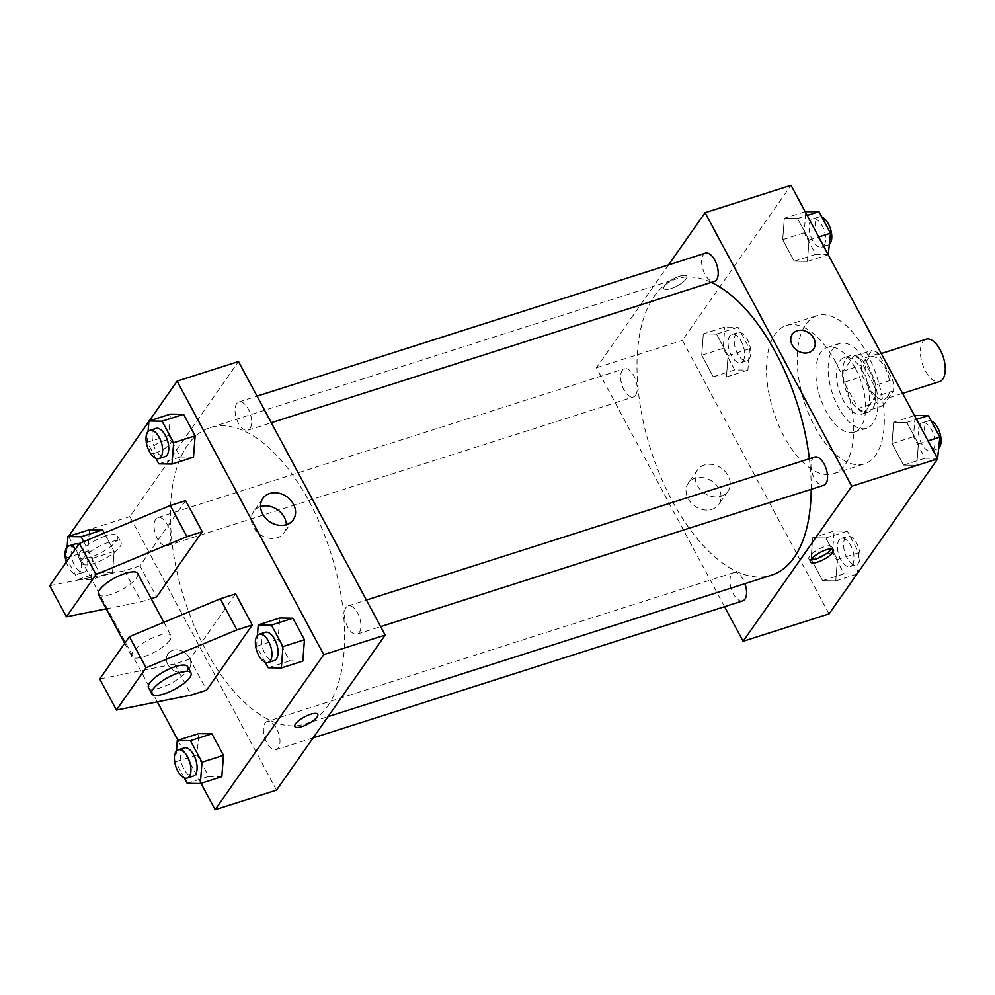 <?xml version="1.0" encoding="UTF-8"?>
<svg xmlns="http://www.w3.org/2000/svg" width="995" height="995" viewBox="0 0 995 995"><rect width="100%" height="100%" fill="white"/><g stroke="black" fill="none" stroke-linecap="round" stroke-linejoin="round"><path stroke-width="0.75" stroke-dasharray="4.97 3.73" d="M926.071 339.258A22.226 10.97 -107.7 0 0 922.377 363.76A22.226 10.97 -107.7 0 0 939.578 381.607M887.577 396.706A22.226 10.97 -107.7 0 0 886.644 370.986A22.226 10.97 -107.7 0 0 870.824 356.869A22.226 10.97 -107.7 0 0 867.118 381.383A22.226 10.97 -107.7 0 0 884.331 399.231A22.226 10.97 -107.7 0 0 887.577 396.706M876.57 402.589L862.541 376.421A28.693 14.154 -107.7 0 1 861.546 365.264L871.943 350.427A28.693 14.154 -107.7 0 1 878.585 353.511L892.614 379.68A28.693 14.154 -107.7 0 1 893.609 390.836L883.212 405.674A28.693 14.154 -107.7 0 1 876.57 402.589L858.15 408.46L844.121 382.291L862.541 376.421M878.585 353.511L860.165 359.394L874.195 385.562L892.614 379.68M893.609 390.836L875.19 396.719L864.792 411.544L883.212 405.674M875.19 396.719A28.693 14.154 -107.7 0 0 874.195 385.562M860.165 359.394A28.693 14.154 -107.7 0 0 853.523 356.31L871.943 350.427M844.121 382.291A28.693 14.154 -107.7 0 1 843.126 371.135L853.523 356.31M858.15 408.46A28.693 14.154 -107.7 0 0 864.792 411.544M869.033 369.829A29.639 14.626 72.3 0 1 868.162 412.166A29.639 14.626 72.3 0 1 845.228 388.373A29.639 14.626 72.3 0 1 850.153 355.688A29.639 14.626 72.3 0 1 869.033 369.829M862.889 371.794A29.639 14.626 -107.7 0 0 844.009 357.653A29.639 14.626 -107.7 0 0 839.083 390.326A29.639 14.626 -107.7 0 0 862.018 414.119A29.639 14.626 -107.7 0 0 866.346 410.748A29.639 14.626 -107.7 0 0 862.889 371.794M843.126 371.135L861.546 365.264M867.827 364.742A44.452 21.94 72.3 0 1 866.521 428.236A44.452 21.94 72.3 0 1 832.118 392.552A44.452 21.94 72.3 0 1 839.506 343.536A44.452 21.94 72.3 0 1 867.827 364.742M855.551 368.66A44.452 21.94 72.3 0 1 854.245 432.153A44.452 21.94 72.3 0 1 819.83 396.47A44.452 21.94 72.3 0 1 827.231 347.454A44.452 21.94 72.3 0 1 855.551 368.66M866.657 352.802A77.797 38.395 72.3 0 1 864.381 463.919A77.797 38.395 72.3 0 1 804.159 401.47A77.797 38.395 72.3 0 1 817.094 315.689A77.797 38.395 72.3 0 1 866.657 352.802M835.962 362.59A77.797 38.395 -107.7 0 0 786.398 325.477A77.797 38.395 -107.7 0 0 773.463 411.258A77.797 38.395 -107.7 0 0 833.686 473.707A77.797 38.395 -107.7 0 0 845.041 464.864A77.797 38.395 -107.7 0 0 835.962 362.59M784.321 218.315L797.505 218.514L809.047 240.044L807.418 261.386L794.234 261.188L782.692 239.658L784.321 218.315L797.505 218.514L809.047 240.044L807.418 261.386L794.234 261.188L782.692 239.658L784.321 218.315L805.166 211.674M703.341 333.897L716.524 334.096L728.066 355.625L726.437 376.968L713.253 376.769L701.711 355.24L703.341 333.897L716.524 334.096L728.066 355.625L726.437 376.968L713.253 376.769L701.711 355.24L703.341 333.897L724.833 327.044L738.004 327.243L749.558 348.772L747.917 370.115L734.745 369.916L723.191 348.374L724.833 327.044M829.059 613.878L682.396 340.352L791.025 185.306M893.647 422.216L906.831 422.415L918.373 443.944L916.743 465.287L903.559 465.088L892.018 443.559L893.647 422.216L906.831 422.415L918.373 443.944L916.743 465.287L903.559 465.088L892.018 443.559L893.647 422.216L914.492 415.574M812.679 537.797L825.85 537.996L837.404 559.526L835.763 580.869L822.591 580.67L811.037 559.14L812.679 537.797L825.85 537.996L837.404 559.526L835.763 580.869L822.591 580.67L811.037 559.14L812.679 537.797L834.158 530.944L847.342 531.143L858.884 552.673L857.28 573.593M811.199 489.291A155.593 76.789 -107.7 0 0 809.383 458.757M711.288 282.381A155.593 76.789 -107.7 0 0 676.811 278.774A155.593 76.789 -107.7 0 0 650.941 450.337A155.593 76.789 -107.7 0 0 771.374 575.234M724.547 606.676L596.453 367.764L668.503 264.919M635.606 395.276A14.813 7.313 -107.7 0 0 634.984 378.137A14.813 7.313 -107.7 0 0 624.437 368.722A14.813 7.313 -107.7 0 0 621.974 385.065A14.813 7.313 -107.7 0 0 633.442 396.968A14.813 7.313 -107.7 0 0 635.606 395.276M705.418 253.153A14.813 7.313 -107.7 0 0 702.955 269.483A14.813 7.313 -107.7 0 0 714.422 281.386M814.743 457.053A14.813 7.313 -107.7 0 0 812.281 473.384A14.813 7.313 -107.7 0 0 823.748 485.286M742.768 600.868A14.813 7.313 72.3 0 1 732.221 591.453A14.813 7.313 72.3 0 1 731.599 574.314A14.813 7.313 72.3 0 1 733.763 572.622A14.813 7.313 72.3 0 1 744.957 583.667M596.453 367.764L682.396 340.352M711.91 509.353A18.582 15.124 35 0 0 718.763 504.415A18.582 15.124 35 0 0 712.221 481.369A18.582 15.124 35 0 0 688.329 483.097A18.582 15.124 35 0 0 691.028 502.749A18.582 15.124 35 0 0 711.91 509.353M686.065 278.986A12.96 3.968 151.8 0 0 686.749 276.287A12.96 3.968 151.8 0 0 673.441 278.911A12.96 3.968 151.8 0 0 663.889 288.538A12.96 3.968 151.8 0 0 674.05 287.431A12.96 3.968 151.8 0 0 686.065 278.986A12.96 3.968 151.8 0 0 686.749 276.287A12.96 3.968 151.8 0 0 673.453 278.923A12.96 3.968 151.8 0 0 663.901 288.538A12.96 3.968 151.8 0 0 674.05 287.431A12.96 3.968 151.8 0 0 686.065 278.986M810.925 559.849A12.96 3.968 -28.2 0 1 808.873 558.929A12.96 3.968 -28.2 0 1 809.557 556.23A12.96 3.968 -28.2 0 1 821.571 547.785A12.96 3.968 -28.2 0 1 831.733 546.678A12.96 3.968 -28.2 0 1 831.36 548.892M721.089 496.244A18.582 15.124 35 0 0 727.942 491.306A18.582 15.124 35 0 0 721.412 468.259A18.582 15.124 35 0 0 697.507 469.988A18.582 15.124 35 0 0 700.206 489.639A18.582 15.124 35 0 0 721.089 496.244M813.587 349.096L813.587 349.096A12.96 10.559 -145 0 1 808.798 352.528A12.96 10.559 -145 0 1 794.234 347.927A12.96 10.559 -145 0 1 792.343 334.221L792.343 334.208M327.517 706.375A155.593 76.789 -107.7 0 0 321.037 526.367A155.593 76.789 -107.7 0 0 210.231 427.589A155.593 76.789 -107.7 0 0 184.361 599.164A155.593 76.789 -107.7 0 0 304.793 724.061A155.593 76.789 -107.7 0 0 327.517 706.375M265.031 723.129A14.813 7.313 72.3 0 1 267.182 721.45A14.813 7.313 72.3 0 1 278.662 733.34A14.813 7.313 72.3 0 1 276.2 749.683A14.813 7.313 72.3 0 1 265.64 740.28A14.813 7.313 72.3 0 1 265.031 723.129M250.006 428.522A14.813 7.313 -107.7 0 0 249.384 411.383A14.813 7.313 -107.7 0 0 238.837 401.968A14.813 7.313 -107.7 0 0 236.375 418.31A14.813 7.313 -107.7 0 0 247.842 430.201A14.813 7.313 -107.7 0 0 250.006 428.522M359.332 632.422A14.813 7.313 -107.7 0 0 358.722 615.283A14.813 7.313 -107.7 0 0 348.163 605.868A14.813 7.313 -107.7 0 0 345.7 622.211A14.813 7.313 -107.7 0 0 357.168 634.101A14.813 7.313 -107.7 0 0 359.332 632.422M169.026 544.103A14.813 7.313 -107.7 0 0 168.416 526.952A14.813 7.313 -107.7 0 0 157.857 517.549A14.813 7.313 -107.7 0 0 155.394 533.892A14.813 7.313 -107.7 0 0 166.861 545.782A14.813 7.313 -107.7 0 0 169.026 544.103M276.535 790.105L129.872 516.592L238.501 361.546M260.553 506.579A18.582 15.124 35 0 0 253.663 511.517A18.582 15.124 35 0 0 256.362 531.181A18.582 15.124 35 0 0 277.244 537.773A18.582 15.124 35 0 0 284.097 532.847A18.582 15.124 35 0 0 286.386 524.676M155.307 453.061A12.96 3.968 151.8 0 0 166.861 446.942A12.96 3.968 151.8 0 0 171.053 440.773A12.96 3.968 151.8 0 0 157.757 443.397A12.96 3.968 151.8 0 0 148.205 453.023A12.96 3.968 151.8 0 0 155.307 453.061M68.481 536.168L129.872 516.592M155.307 453.073A12.96 3.968 -28.2 0 1 148.205 453.023A12.96 3.968 -28.2 0 1 157.757 443.409A12.96 3.968 -28.2 0 1 171.053 440.773A12.96 3.968 -28.2 0 1 166.874 446.942A12.96 3.968 -28.2 0 1 155.307 453.073M167.894 664.61A12.96 10.559 35 0 0 178.515 672.359A12.96 10.559 35 0 0 189.261 668.615A12.96 10.559 35 0 0 184.697 652.533A12.96 10.559 35 0 0 168.031 653.74A12.96 10.559 35 0 0 167.894 664.61A12.96 10.559 -145 0 1 168.031 653.74A12.96 10.559 -145 0 1 184.697 652.533A12.96 10.559 -145 0 1 189.261 668.615A12.96 10.559 -145 0 1 178.515 672.346A12.96 10.559 -145 0 1 167.906 664.61M201.002 783.326L177.906 740.255M157.322 701.861L68.58 536.355M317.716 714.298L317.716 714.286A12.96 3.968 151.8 0 0 317.716 714.286A12.96 3.968 151.8 0 0 310.602 714.248A12.96 3.968 151.8 0 0 299.047 720.38A12.96 3.968 151.8 0 0 294.856 726.549L294.868 726.549M193.49 457.202L180.319 457.003L168.764 435.474L170.394 414.131L168.764 435.474L180.319 457.003L193.49 457.202M112.51 572.784L99.338 572.585L87.784 551.056L89.426 529.713L87.784 551.056L99.338 572.585L112.51 572.784L114.151 551.441L112.51 572.784L91.03 579.637L77.846 579.438L66.304 557.909L67.138 547.063M104.288 533.046L114.151 551.441L104.288 533.046M221.848 776.685L208.664 776.486L197.122 754.956L198.751 733.613L197.122 754.956L208.664 776.486L221.848 776.685M302.828 661.103L289.644 660.904L278.102 639.375L279.732 618.032L278.102 639.375L289.644 660.904L302.828 661.103M185.63 500.647L139.959 565.844L156.625 596.925M235.628 593.891L189.958 659.088L206.624 690.169M98.48 594.413A22.226 6.803 151.8 0 0 115.893 592.51A22.226 6.803 151.8 0 0 136.477 578.033A22.226 6.803 151.8 0 0 137.658 573.406M106.204 608.828L141.278 601.813L151.19 598.654M169.809 640.195A22.226 6.803 -28.2 0 1 149.225 654.673A22.226 6.803 -28.2 0 1 131.813 656.576A22.226 6.803 -28.2 0 1 132.982 651.949A22.226 6.803 -28.2 0 1 153.578 637.472A22.226 6.803 -28.2 0 1 170.991 635.569A22.226 6.803 -28.2 0 1 169.809 640.195M189.958 659.088L174.61 663.976L99.749 678.963M187.657 666.65A22.226 6.803 -28.2 0 1 171.277 683.155A22.226 6.803 -28.2 0 1 148.479 687.657M82.983 558.705A22.226 6.803 -28.2 0 1 108.803 542.25A22.226 6.803 -28.2 0 1 120.992 542.325A22.226 6.803 -28.2 0 1 104.612 558.817A22.226 6.803 -28.2 0 1 81.814 563.332A22.226 6.803 -28.2 0 1 82.983 558.705M139.959 565.844L124.611 570.732L49.75 585.719M105.47 536.044A22.226 6.803 151.8 0 0 85.657 546.541A22.226 6.803 151.8 0 0 78.481 557.113A22.226 6.803 151.8 0 0 101.279 552.598A22.226 6.803 151.8 0 0 117.659 536.106A22.226 6.803 151.8 0 0 105.47 536.044M124.611 570.732L141.278 601.813M174.61 663.976L191.276 695.057M857.255 574.015L844.071 573.817L832.529 552.275L834.158 530.944M852.367 564.911A14.813 7.313 -107.7 0 0 851.757 547.76A14.813 7.313 -107.7 0 0 841.198 538.357A14.813 7.313 -107.7 0 0 838.735 554.7A14.813 7.313 -107.7 0 0 850.215 566.59A14.813 7.313 -107.7 0 0 852.367 564.911M825.85 537.996L847.342 531.143M837.404 559.526L858.884 552.673M835.763 580.869L856.919 574.115M822.591 580.67L844.071 573.817M811.037 559.14L832.529 552.275M858.511 562.946A14.813 7.313 -107.7 0 0 857.901 545.807A14.813 7.313 -107.7 0 0 847.342 536.404A14.813 7.313 -107.7 0 0 844.879 552.735A14.813 7.313 -107.7 0 0 856.347 564.638A14.813 7.313 -107.7 0 0 858.511 562.946M743.041 361.011A14.813 7.313 -107.7 0 0 742.432 343.86A14.813 7.313 -107.7 0 0 731.872 334.457A14.813 7.313 -107.7 0 0 729.41 350.8A14.813 7.313 -107.7 0 0 740.877 362.69A14.813 7.313 -107.7 0 0 743.041 361.011M716.524 334.096L738.004 327.243M728.066 355.625L749.558 348.772M726.437 376.968L747.917 370.115M713.253 376.769L734.745 369.916M701.711 355.24L723.191 348.374M749.185 359.046A14.813 7.313 -107.7 0 0 748.563 341.907A14.813 7.313 -107.7 0 0 738.016 332.504A14.813 7.313 -107.7 0 0 735.554 348.835A14.813 7.313 -107.7 0 0 747.021 360.737A14.813 7.313 -107.7 0 0 749.185 359.046M938.235 458.434L925.051 458.235L913.51 436.705L915.139 415.363M933.347 449.33A14.813 7.313 -107.7 0 0 932.738 432.191A14.813 7.313 -107.7 0 0 922.178 422.788A14.813 7.313 -107.7 0 0 919.716 439.118A14.813 7.313 -107.7 0 0 931.183 451.021A14.813 7.313 -107.7 0 0 933.347 449.33M906.831 422.415L916.507 419.33M918.373 443.944L928.049 440.86M916.743 465.287L937.588 458.645M903.559 465.088L925.051 458.235M892.018 443.559L913.51 436.705M931.245 421.009A14.813 7.313 -107.7 0 0 928.323 420.823A14.813 7.313 -107.7 0 0 925.86 437.166A14.813 7.313 -107.7 0 0 937.327 449.056A14.813 7.313 -107.7 0 0 939.031 447.937M828.897 254.533L815.726 254.334L804.171 232.805L805.813 211.462M824.022 245.429A14.813 7.313 -107.7 0 0 823.4 228.29A14.813 7.313 -107.7 0 0 812.853 218.875A14.813 7.313 -107.7 0 0 810.39 235.218A14.813 7.313 -107.7 0 0 821.858 247.121A14.813 7.313 -107.7 0 0 824.022 245.429M797.505 218.514L807.181 215.43M809.047 240.044L818.723 236.959M807.418 261.386L828.25 254.745M794.234 261.188L815.726 254.334M782.692 239.658L804.171 232.805M821.907 217.109A14.813 7.313 -107.7 0 0 818.984 216.922A14.813 7.313 -107.7 0 0 816.522 233.265A14.813 7.313 -107.7 0 0 828.002 245.156A14.813 7.313 -107.7 0 0 829.706 244.036M184.262 777.891L175.63 761.809L176.463 750.964M184.311 747.879A14.813 7.313 -107.7 0 0 181.849 764.222A14.813 7.313 -107.7 0 0 193.316 776.125M187.184 783.339L208.664 776.486M175.63 761.809L197.122 754.956M83.717 541.616L92.659 558.294L91.03 579.637M74.973 543.979A14.813 7.313 -107.7 0 0 72.511 560.322A14.813 7.313 -107.7 0 0 83.99 572.212A14.813 7.313 -107.7 0 0 86.142 570.533A14.813 7.313 -107.7 0 0 86.689 556.665A14.813 7.313 -107.7 0 0 78.617 544.514M92.659 558.294L114.151 551.441M77.846 579.438L99.338 572.585M66.304 557.909L87.784 551.056M66.317 562.076A14.813 7.313 -107.7 0 0 77.846 574.177A14.813 7.313 -107.7 0 0 80.01 572.486A14.813 7.313 -107.7 0 0 75.508 548.954M265.23 662.309L256.61 646.228L257.444 635.382M265.292 632.31A14.813 7.313 -107.7 0 0 262.817 648.64A14.813 7.313 -107.7 0 0 274.297 660.543M268.152 667.757L289.644 660.904M256.61 646.228L278.102 639.375M155.904 458.409L147.285 442.327L148.106 431.482M155.954 428.41A14.813 7.313 -107.7 0 0 153.491 444.74A14.813 7.313 -107.7 0 0 164.959 456.643M158.827 463.857L180.319 457.003M147.285 442.327L168.764 435.474M881.234 353.548L870.824 356.869M902.602 393.398L884.331 399.231M862.018 414.119L868.162 412.166M844.009 357.653L850.153 355.688M854.245 432.153L866.521 428.236M827.231 347.454L839.506 343.536M833.686 473.707L864.381 463.919M786.398 325.477L817.094 315.689M808.873 558.929L810.552 562.063M831.733 546.678L833.412 549.812M697.507 469.988L688.329 483.097M727.942 491.306L718.763 504.415M304.793 724.061L327.989 716.661M210.231 427.589L676.811 278.774M733.763 572.622L267.182 721.45M313.102 737.904L276.2 749.683M247.842 430.201L271.299 422.726M238.837 401.968L257.058 396.159M357.168 634.101L380.637 626.626M348.163 605.868L366.384 600.06M166.861 545.782L633.442 396.968M157.857 517.549L624.437 368.722M262.842 498.408L253.663 511.517M293.276 519.738L284.097 532.847M124.711 643.342L131.813 656.576M163.876 622.298L170.991 635.569M78.481 557.113L81.814 563.332M117.659 536.106L120.992 542.325M850.215 566.59L856.347 564.638M841.198 538.357L847.342 536.404M740.877 362.69L747.021 360.737M731.872 334.457L738.016 332.504M931.183 451.021L937.327 449.056M922.178 422.788L928.323 420.823M821.858 247.121L828.002 245.156M812.853 218.875L818.984 216.922M77.846 574.177L83.99 572.212"/><path stroke-width="1.49" d="M902.602 393.398L939.578 381.607A22.226 10.97 -107.7 0 0 942.825 379.083A22.226 10.97 -107.7 0 0 941.904 353.362A22.226 10.97 -107.7 0 0 926.071 339.258L881.234 353.548M668.503 264.919L705.082 212.719L791.025 185.306L937.688 458.832L829.059 613.878L743.116 641.29L724.547 606.676M705.082 212.719L851.745 486.244L937.688 458.832M808.798 352.528A12.96 10.559 -145 0 1 794.234 347.927A12.96 10.559 -145 0 1 792.343 334.208A12.96 10.559 -145 0 1 809.022 333.002A12.96 10.559 -145 0 1 813.587 349.096A12.96 10.559 -145 0 1 808.798 352.528M327.989 716.661L771.374 575.234A155.593 76.789 -107.7 0 0 794.097 557.548A155.593 76.789 -107.7 0 0 811.199 489.291M809.383 458.757A155.593 76.789 -107.7 0 0 711.288 282.381M851.745 486.244L743.116 641.29M271.299 422.726L714.422 281.386A14.813 7.313 -107.7 0 0 716.587 279.694A14.813 7.313 -107.7 0 0 715.965 262.556A14.813 7.313 -107.7 0 0 705.418 253.153L257.058 396.159M380.637 626.626L823.748 485.286A14.813 7.313 -107.7 0 0 825.912 483.595A14.813 7.313 -107.7 0 0 825.303 466.456A14.813 7.313 -107.7 0 0 814.743 457.053L366.384 600.06M744.957 583.667A14.813 7.313 72.3 0 1 742.768 600.868L313.102 737.904M811.236 559.364A12.96 3.968 -28.2 0 1 823.251 550.919A12.96 3.968 -28.2 0 1 833.412 549.812A12.96 3.968 -28.2 0 1 823.86 559.426A12.96 3.968 -28.2 0 1 810.552 562.063A12.96 3.968 -28.2 0 1 811.236 559.364M831.36 548.892A12.96 3.968 -28.2 0 1 822.181 556.304A12.96 3.968 -28.2 0 1 810.925 559.849M792.343 334.221A12.96 10.559 -145 0 1 809.022 333.014A12.96 10.559 -145 0 1 813.587 349.096M149.25 420.885L177.11 381.122L238.501 361.546L385.164 635.071L276.535 790.105L215.144 809.694L201.002 783.326M286.423 524.663A18.582 15.124 -145 0 1 265.541 518.072A18.582 15.124 -145 0 1 262.842 498.408A18.582 15.124 -145 0 1 286.747 496.692A18.582 15.124 -145 0 1 293.276 519.738A18.582 15.124 -145 0 1 286.423 524.663M177.11 381.122L323.773 654.648L385.164 635.071M286.386 524.676A18.582 15.124 35 0 0 260.553 506.579M68.58 536.355L148.877 421.407M177.906 740.255L157.322 701.861M310.614 714.261A12.96 3.968 -28.2 0 1 317.716 714.298A12.96 3.968 -28.2 0 1 308.164 723.925A12.96 3.968 -28.2 0 1 294.868 726.549A12.96 3.968 -28.2 0 1 299.047 720.38A12.96 3.968 -28.2 0 1 310.614 714.261M323.773 654.648L215.144 809.694M294.856 726.549A12.96 3.968 151.8 0 0 308.164 723.912A12.96 3.968 151.8 0 0 317.716 714.298M193.49 457.202L195.132 435.86L193.49 457.202L172.011 464.056L158.827 463.857L155.904 458.409M170.394 414.131L183.577 414.33L195.132 435.86L183.577 414.33L170.394 414.131L148.914 420.984L162.098 421.183L173.64 442.725L172.011 464.056M89.426 529.713L102.597 529.912L104.288 533.046L102.597 529.912L89.426 529.713L67.934 536.566L81.117 536.765L83.717 541.616M221.848 776.685L223.477 755.342L221.848 776.685L200.356 783.538L187.184 783.339L184.262 777.891M198.751 733.613L211.935 733.812L223.477 755.342L211.935 733.812L198.751 733.613L177.259 740.467L190.443 740.666L201.997 762.195L200.356 783.538M302.828 661.103L304.458 639.76L302.828 661.103L281.336 667.956L268.152 667.757L265.23 662.309M279.732 618.032L292.916 618.231L304.458 639.76L292.916 618.231L279.732 618.032L258.24 624.885L271.424 625.084L282.966 646.626L281.336 667.956M202.296 531.728L186.948 536.628L96.042 574.513L66.416 616.8L49.75 585.719L79.376 543.432L170.282 505.547L185.63 500.647L202.296 531.728L156.625 596.925L151.19 598.654M116.415 710.044L99.749 678.963L129.375 636.676L220.281 598.791L235.628 593.891L252.295 624.984L206.624 690.169L191.276 695.057L116.415 710.044L146.041 667.757L236.947 629.872L252.295 624.984M163.876 622.298L137.658 573.406A22.226 6.803 151.8 0 0 114.848 577.908A22.226 6.803 151.8 0 0 98.48 594.413L124.711 643.342M66.416 616.8L106.204 608.828M151.812 693.876L148.479 687.657A22.226 6.803 -28.2 0 1 155.655 677.085A22.226 6.803 -28.2 0 1 175.468 666.588A22.226 6.803 -28.2 0 1 187.657 666.65L190.99 672.869A22.226 6.803 -28.2 0 1 174.61 689.361A22.226 6.803 -28.2 0 1 151.812 693.876A22.226 6.803 -28.2 0 1 158.989 683.304A22.226 6.803 -28.2 0 1 178.801 672.807A22.226 6.803 -28.2 0 1 190.99 672.869M170.282 505.547L186.948 536.628M79.376 543.432L96.042 574.513M129.375 636.676L146.041 667.757M220.281 598.791L236.947 629.872M914.492 415.574L928.323 415.562L939.865 437.091L937.588 458.645M916.507 419.33L928.323 415.562M928.049 440.86L939.865 437.091M939.031 447.937A14.813 7.313 -107.7 0 0 939.491 447.377A14.813 7.313 -107.7 0 0 939.84 432.875A14.813 7.313 -107.7 0 0 931.245 421.009M805.166 211.674L818.984 211.661L830.539 233.191L828.25 254.745M807.181 215.43L818.984 211.661M818.723 236.959L830.539 233.191M829.706 244.036A14.813 7.313 -107.7 0 0 830.166 243.476A14.813 7.313 -107.7 0 0 830.514 228.974A14.813 7.313 -107.7 0 0 821.907 217.109M176.463 750.964L177.259 740.467M187.172 778.078L193.316 776.125A14.813 7.313 -107.7 0 0 195.48 774.433A14.813 7.313 -107.7 0 0 194.858 757.294A14.813 7.313 -107.7 0 0 184.311 747.879L178.167 749.844A14.813 7.313 -107.7 0 0 175.705 766.187A14.813 7.313 -107.7 0 0 187.172 778.078A14.813 7.313 -107.7 0 0 189.336 776.386A14.813 7.313 -107.7 0 0 188.727 759.247A14.813 7.313 -107.7 0 0 178.167 749.844M190.443 740.666L211.935 733.812M201.997 762.195L223.477 755.342M67.138 547.063L67.934 536.566M78.617 544.514A14.813 7.313 -107.7 0 0 74.973 543.979L68.842 545.944A14.813 7.313 -107.7 0 0 66.317 562.076M81.117 536.765L102.597 529.912M75.508 548.954A14.813 7.313 -107.7 0 0 68.842 545.944M257.444 635.382L258.24 624.885M268.152 662.496L274.297 660.543A14.813 7.313 -107.7 0 0 276.461 658.852A14.813 7.313 -107.7 0 0 275.839 641.713A14.813 7.313 -107.7 0 0 265.292 632.31L259.148 634.263A14.813 7.313 -107.7 0 0 256.685 650.606A14.813 7.313 -107.7 0 0 268.152 662.496A14.813 7.313 -107.7 0 0 270.317 660.817A14.813 7.313 -107.7 0 0 269.695 643.665A14.813 7.313 -107.7 0 0 259.148 634.263M271.424 625.084L292.916 618.231M282.966 646.626L304.458 639.76M148.106 431.482L148.914 420.984M158.827 458.596L164.959 456.643A14.813 7.313 -107.7 0 0 167.123 454.951A14.813 7.313 -107.7 0 0 166.513 437.812A14.813 7.313 -107.7 0 0 155.954 428.41L149.822 430.362A14.813 7.313 -107.7 0 0 147.347 446.705A14.813 7.313 -107.7 0 0 158.827 458.596A14.813 7.313 -107.7 0 0 160.991 456.916A14.813 7.313 -107.7 0 0 160.369 439.765A14.813 7.313 -107.7 0 0 149.822 430.362M162.098 421.183L183.577 414.33M173.64 442.725L195.132 435.86"/></g></svg>
